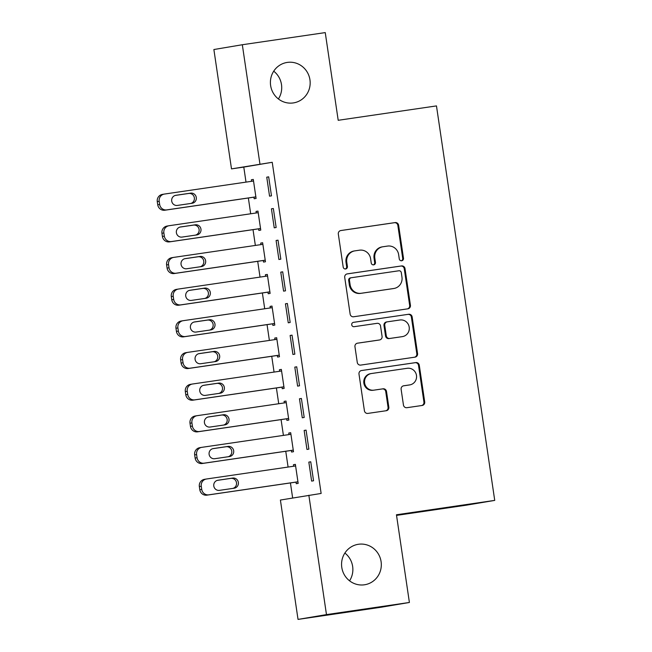 <?xml version="1.0" encoding="UTF-8"?>
<svg xmlns="http://www.w3.org/2000/svg" width="652" height="652" viewBox="0 0 652 652"><rect width="100%" height="100%" fill="white"/><g stroke="black" fill="none" stroke-linecap="round" stroke-linejoin="round"><path stroke-width="0.98" d="M401.697 260.759A2.2 2.135 80.4 0 0 403.49 258.273L398.616 225.25A3.138 3.048 80.4 0 0 395.136 222.585L340.874 230.531A3.138 3.048 80.4 0 0 338.323 234.076L343.197 267.092A2.2 2.135 80.4 0 0 345.674 268.958A2.2 2.135 80.4 0 0 347.418 266.481L346.782 262.202A10.049 9.747 80.4 0 1 354.965 250.849L359.488 250.189A10.049 9.747 80.4 0 1 370.605 258.722L371.232 262.992A2.2 2.135 80.4 0 0 373.71 264.851A2.2 2.135 80.4 0 0 375.454 262.373L374.818 258.102A10.049 9.747 80.4 0 1 383.001 246.749L387.524 246.081A10.049 9.747 80.4 0 1 398.641 254.614L399.268 258.893A2.2 2.135 80.4 0 0 401.697 260.759M401.355 260.776A2.2 2.135 80.4 0 0 402.716 258.404L397.842 225.38A3.138 3.048 80.4 0 0 394.37 222.715L340.564 230.588M345.283 268.983A2.2 2.135 80.4 0 0 346.652 266.611L346.016 262.332L346.782 262.202M373.319 264.883A2.2 2.135 80.4 0 0 374.68 262.503L374.052 258.233L374.818 258.102M358.445 544.273A20.481 19.862 80.4 0 0 358.038 544.338A20.481 19.862 80.4 0 0 341.819 567.623A20.481 19.862 80.4 0 0 364.427 584.795A20.481 19.862 80.4 0 0 364.843 584.73A20.481 19.862 80.4 0 0 381.061 561.445A20.481 19.862 80.4 0 0 358.445 544.273M287.296 62.413A20.481 19.862 80.4 0 0 286.88 62.478A20.481 19.862 80.4 0 0 270.661 85.762A20.481 19.862 80.4 0 0 293.278 102.934A20.481 19.862 80.4 0 0 293.685 102.869A20.481 19.862 80.4 0 0 309.912 79.585A20.481 19.862 80.4 0 0 287.296 62.413M403.449 405.031A3.138 3.048 80.4 0 0 406.921 407.696L422.146 405.471A3.138 3.048 80.4 0 0 424.705 401.917L419.285 365.25A3.138 3.048 80.4 0 0 415.813 362.585L361.55 370.523A3.138 3.048 80.4 0 0 358.991 374.077L364.411 410.744A3.138 3.048 80.4 0 0 367.883 413.409L386.269 410.719A3.138 3.048 80.4 0 0 388.828 407.174L386.506 391.477A3.138 3.048 80.4 0 0 383.034 388.812L373.914 390.149A8.403 8.15 80.4 0 1 364.639 383.099A8.403 8.15 80.4 0 1 371.461 373.523L407.182 368.29A8.403 8.15 80.4 0 1 416.465 375.34A8.403 8.15 80.4 0 1 409.643 384.916L403.686 385.788A3.138 3.048 80.4 0 0 401.127 389.334L403.449 405.031M308.852 495.251L326.473 614.608L298.029 619.4L280.401 500.043L321.134 493.45L272.234 162.291L231.501 168.884L213.88 49.528L242.324 44.735L259.952 164.092M242.324 44.735L325.25 32.6L338.201 120.294L436.473 105.909L494.729 500.394L396.449 514.77L409.399 602.472L326.473 614.608M407.875 308.82A3.138 3.048 80.4 0 0 410.426 305.275L405.014 268.608A3.138 3.048 80.4 0 0 401.542 265.935L347.28 273.881A3.138 3.048 80.4 0 0 344.721 277.426L350.14 314.101A3.138 3.048 80.4 0 0 353.612 316.766L407.875 308.82M412.154 316.929L417.565 353.596A3.138 3.048 80.4 0 1 415.006 357.149L360.743 365.087A3.138 3.048 80.4 0 1 357.272 362.422L354.957 346.725A3.138 3.048 80.4 0 1 357.508 343.18L379.521 339.961A3.138 3.048 80.4 0 0 382.072 336.408L380.54 326A3.138 3.048 80.4 0 0 377.06 323.335L354.15 326.685A2.2 2.135 80.4 0 1 351.721 324.843A2.2 2.135 80.4 0 1 353.506 322.332L408.674 314.264A3.138 3.048 80.4 0 1 412.154 316.929L411.379 317.059L416.799 353.726L417.565 353.596M396.538 515.39L466.286 505.186L494.729 500.394M306.073 430.124L304.15 430.45L306.953 449.44L308.877 449.122L306.073 430.124M291.346 450.451L291.574 452.032L293.498 451.714L290.694 432.716L288.771 433.034L288.999 434.582M296.725 366.807L294.802 367.125L297.605 386.123L299.529 385.797L296.725 366.807M281.998 387.133L282.226 388.714L284.15 388.388L281.346 369.399L279.423 369.717L279.651 371.257M287.369 303.482L285.446 303.808L288.257 322.805L290.173 322.479L287.369 303.482M272.642 323.816L272.878 325.397L274.802 325.071L271.998 306.073L270.075 306.399L270.303 307.94M278.021 240.164L276.098 240.49L278.901 259.488L280.825 259.162L278.021 240.164M263.294 260.49L263.53 262.08L265.454 261.754L262.642 242.756L260.727 243.082L260.947 244.622M268.673 176.847L266.75 177.173L269.553 196.17L271.476 195.844L268.673 176.847M253.946 197.173L254.174 198.754L256.097 198.436L253.294 179.439L251.37 179.765L251.599 181.305M272.234 162.291L243.791 167.091L246.008 182.12M248.355 197.996L250.686 213.783M253.025 229.651L255.356 245.437M257.703 261.313L260.034 277.1M262.381 292.968L264.712 308.763M267.051 324.631L269.382 340.417M271.729 356.294L274.06 372.08M276.399 387.948L278.73 403.735M281.077 419.611L283.408 435.397M285.755 451.266L288.086 467.06M290.425 482.928L292.65 497.981M258.616 228.836L258.852 230.417L260.776 230.091L257.972 211.101L256.049 211.419L256.277 212.959M273.343 208.51L271.428 208.827L274.231 227.825L276.155 227.499L273.343 208.51M267.972 292.153L268.2 293.734L270.124 293.416L267.32 274.419L265.397 274.736L265.625 276.285M282.699 271.827L280.776 272.153L283.579 291.142L285.503 290.825L282.699 271.827M277.32 355.47L277.556 357.051L279.472 356.734L276.668 337.736L274.745 338.062L274.973 339.602M292.047 335.144L290.124 335.47L292.927 354.468L294.851 354.142L292.047 335.144M286.668 418.788L286.904 420.377L288.828 420.051L286.016 401.053L284.101 401.379L284.329 402.92M301.395 398.462L299.472 398.788L302.275 417.785L304.199 417.459L301.395 398.462M296.016 482.113L296.252 483.694L298.176 483.368L295.372 464.371L293.449 464.697L293.677 466.237M310.743 461.779L308.828 462.105L311.632 481.103L313.555 480.777L310.743 461.779M409.399 602.472L380.955 607.265L298.029 619.4M349.553 580.818A20.481 19.862 80.4 0 0 344.875 553.043M278.404 98.957A20.481 19.862 80.4 0 0 273.718 71.182M243.791 167.091L231.501 168.884M251.37 179.765L253.302 179.479M266.75 177.173L268.673 176.888M256.049 211.419L257.972 211.142M271.428 208.827L273.351 208.55M260.727 243.082L262.65 242.797M276.098 240.49L278.029 240.205M265.397 274.736L267.328 274.459M280.776 272.153L282.699 271.868M270.075 306.399L271.998 306.114M285.446 303.808L287.377 303.53M274.745 338.062L276.676 337.777M290.124 335.47L292.055 335.185M279.423 369.717L281.354 369.44M294.802 367.125L296.725 366.848M284.101 401.379L286.024 401.094M299.472 398.788L301.403 398.502M288.771 433.034L290.702 432.757M304.15 430.45L306.081 430.165M293.449 464.697L295.372 464.411M308.828 462.105L310.751 461.828M382.797 246.774L382.031 246.904A10.049 9.747 80.4 0 0 374.052 258.233M354.761 250.881L353.995 251.012A10.049 9.747 80.4 0 0 346.016 262.332M407.41 308.893A3.138 3.048 80.4 0 0 409.66 305.405L404.248 268.73A3.138 3.048 80.4 0 0 400.776 266.065L346.97 273.946M401.298 272.642A2.2 2.135 80.4 0 0 398.869 270.776L351.241 277.744A2.2 2.135 80.4 0 0 349.448 280.23L350.116 284.737A10.049 9.747 80.4 0 0 361.224 293.27L393.784 288.502A10.049 9.747 80.4 0 0 401.966 277.149L401.298 272.642M351.151 277.76L350.466 277.874A2.2 2.135 80.4 0 0 348.681 280.36L349.448 280.23M393.987 288.469L393.221 288.6A10.049 9.747 80.4 0 1 393.017 288.632L360.458 293.4A10.049 9.747 80.4 0 1 349.342 284.867L348.681 280.36M414.55 357.214A3.138 3.048 80.4 0 0 416.799 353.726M357.198 343.237L378.747 340.091A3.138 3.048 80.4 0 0 378.812 340.075A3.138 3.048 80.4 0 0 378.877 340.067M353.254 322.39L408.674 314.264M402.357 336.619A8.403 8.15 80.4 0 0 409.179 327.035A8.403 8.15 80.4 0 0 399.896 319.993L387.312 321.835A3.138 3.048 80.4 0 0 384.753 325.381L386.294 335.788A3.138 3.048 80.4 0 0 389.766 338.461L401.583 336.742A8.403 8.15 80.4 0 0 401.754 336.717L402.52 336.587M387.19 321.852L386.546 321.966A3.138 3.048 80.4 0 0 383.987 325.511L384.753 325.381M401.583 336.742L389 338.584A3.138 3.048 80.4 0 1 385.528 335.919L383.987 325.511M411.379 317.059A3.138 3.048 80.4 0 0 407.907 314.394M409.806 384.892L409.04 385.022A8.403 8.15 80.4 0 1 408.869 385.047L403.376 385.854M370.695 373.653A8.403 8.15 80.4 0 0 363.873 383.229A8.403 8.15 80.4 0 0 373.148 390.271L373.914 390.149M385.813 410.784A3.138 3.048 80.4 0 0 388.054 407.296L385.739 391.607A3.138 3.048 80.4 0 0 382.268 388.942L373.148 390.271M421.689 405.536A3.138 3.048 80.4 0 0 423.93 402.048L418.519 365.381A3.138 3.048 80.4 0 0 415.047 362.716L361.241 370.589M255.869 196.847L166.741 209.895A6.398 6.21 80.4 0 1 159.659 204.459L159.194 201.297A6.398 6.21 80.4 0 1 164.402 194.068L253.53 181.02M255.869 196.896L164.817 210.221A6.398 6.21 -99.6 0 1 157.743 204.785L157.271 201.623A6.398 6.21 -99.6 0 1 162.348 194.41L164.271 194.084M190.816 203.457A5.118 4.963 80.4 0 0 188.697 193.465L175.258 195.429M177.377 205.429L192.12 203.269A5.118 4.963 80.4 0 0 196.276 197.434A5.118 4.963 80.4 0 0 190.62 193.139L175.877 195.298A5.118 4.963 80.4 0 0 171.72 201.134A5.118 4.963 80.4 0 0 177.377 205.429M260.539 228.51L171.411 241.558A6.398 6.21 80.4 0 1 164.337 236.122L163.872 232.96A6.398 6.21 80.4 0 1 169.08 225.722L258.2 212.682M260.547 228.55L169.496 241.876A6.398 6.21 -99.6 0 1 162.413 236.448L161.949 233.277A6.398 6.21 -99.6 0 1 167.026 226.073L168.95 225.747M195.494 235.119A5.118 4.963 80.4 0 0 193.375 225.119L179.928 227.092M182.047 237.083L196.79 234.932A5.118 4.963 80.4 0 0 200.946 229.088A5.118 4.963 80.4 0 0 195.298 224.801L180.555 226.953A5.118 4.963 80.4 0 0 176.399 232.797A5.118 4.963 80.4 0 0 182.047 237.083M265.217 260.172L176.089 273.212A6.398 6.21 80.4 0 1 169.015 267.785L168.542 264.614A6.398 6.21 80.4 0 1 173.75 257.385L262.878 244.337M265.225 260.213L174.165 273.538A6.398 6.21 -99.6 0 1 167.091 268.102L166.619 264.94A6.398 6.21 -99.6 0 1 171.704 257.727L173.619 257.401M200.164 266.782A5.118 4.963 80.4 0 0 198.045 256.782L184.606 258.746M186.725 268.746L201.468 266.587A5.118 4.963 80.4 0 0 205.624 260.751A5.118 4.963 80.4 0 0 199.968 256.456L185.225 258.616A5.118 4.963 80.4 0 0 181.069 264.451A5.118 4.963 80.4 0 0 186.725 268.746M269.887 291.827L180.767 304.875A6.398 6.21 80.4 0 1 173.685 299.439L173.22 296.277A6.398 6.21 80.4 0 1 178.428 289.048L267.556 276M269.895 291.868L178.844 305.201A6.398 6.21 -99.6 0 1 171.761 299.765L171.297 296.595A6.398 6.21 -99.6 0 1 176.374 289.39L178.298 289.064M204.842 298.437A5.118 4.963 80.4 0 0 202.723 288.445L189.284 290.409M191.403 300.409L206.138 298.249A5.118 4.963 80.4 0 0 210.303 292.414A5.118 4.963 80.4 0 0 204.646 288.119L189.903 290.279A5.118 4.963 80.4 0 0 185.747 296.114A5.118 4.963 80.4 0 0 191.403 300.409M274.565 323.49L185.437 336.53A6.398 6.21 80.4 0 1 178.363 331.102L177.898 327.932A6.398 6.21 80.4 0 1 183.098 320.702L272.226 307.662M274.573 323.531L183.514 336.856A6.398 6.21 -99.6 0 1 176.439 331.428L175.975 328.258A6.398 6.21 -99.6 0 1 181.052 321.045L182.976 320.727M209.52 330.099A5.118 4.963 80.4 0 0 207.401 320.099L193.954 322.072M196.073 332.064L210.816 329.912A5.118 4.963 80.4 0 0 214.973 324.068A5.118 4.963 80.4 0 0 209.325 319.773L194.581 321.933A5.118 4.963 80.4 0 0 190.425 327.769A5.118 4.963 80.4 0 0 196.073 332.064M279.243 355.144L190.115 368.193A6.398 6.21 80.4 0 1 183.041 362.757L182.568 359.594A6.398 6.21 80.4 0 1 187.776 352.365L276.904 339.317M279.243 355.193L188.192 368.519A6.398 6.21 -99.6 0 1 181.117 363.082L180.645 359.92A6.398 6.21 -99.6 0 1 185.722 352.708L187.646 352.382M214.19 361.754A5.118 4.963 80.4 0 0 212.071 351.762L198.632 353.726M200.751 363.726L215.494 361.567A5.118 4.963 80.4 0 0 219.651 355.731A5.118 4.963 80.4 0 0 213.995 351.436L199.251 353.596A5.118 4.963 80.4 0 0 195.095 359.431A5.118 4.963 80.4 0 0 200.751 363.726M283.913 386.807L194.793 399.855A6.398 6.21 80.4 0 1 187.711 394.419L187.246 391.257A6.398 6.21 80.4 0 1 192.454 384.02L281.582 370.98M283.922 386.848L192.87 400.173A6.398 6.21 -99.6 0 1 185.787 394.745L185.323 391.575A6.398 6.21 -99.6 0 1 190.4 384.37L192.324 384.044M218.868 393.417A5.118 4.963 80.4 0 0 216.749 383.417L203.31 385.389M205.429 395.381L220.164 393.229A5.118 4.963 80.4 0 0 224.329 387.386A5.118 4.963 80.4 0 0 218.673 383.099L203.929 385.25A5.118 4.963 80.4 0 0 199.773 391.094A5.118 4.963 80.4 0 0 205.429 395.381M288.591 418.47L199.463 431.51A6.398 6.21 80.4 0 1 192.389 426.082L191.916 422.912A6.398 6.21 80.4 0 1 197.124 415.683L286.252 402.634M288.6 418.511L197.54 431.836A6.398 6.21 -99.6 0 1 190.465 426.4L190.001 423.238A6.398 6.21 -99.6 0 1 195.078 416.025L197.002 415.699M223.546 425.08A5.118 4.963 80.4 0 0 221.427 415.079L207.98 417.044M210.099 427.044L224.842 424.884A5.118 4.963 80.4 0 0 228.999 419.049A5.118 4.963 80.4 0 0 223.343 414.753L208.607 416.913A5.118 4.963 80.4 0 0 204.443 422.749A5.118 4.963 80.4 0 0 210.099 427.044M293.27 450.124L204.141 463.173A6.398 6.21 80.4 0 1 197.059 457.737L196.594 454.574A6.398 6.21 80.4 0 1 201.802 447.345L290.931 434.297M293.27 450.165L202.218 463.499A6.398 6.21 -99.6 0 1 195.144 458.063L194.671 454.892A6.398 6.21 -99.6 0 1 199.748 447.688L201.672 447.362M228.216 456.734A5.118 4.963 80.4 0 0 226.097 446.742L212.658 448.706M214.777 458.706L229.52 456.547A5.118 4.963 80.4 0 0 233.677 450.711A5.118 4.963 80.4 0 0 228.021 446.416L213.277 448.576A5.118 4.963 80.4 0 0 209.121 454.411A5.118 4.963 80.4 0 0 214.777 458.706M297.94 481.787L208.811 494.827A6.398 6.21 80.4 0 1 201.737 489.399L201.272 486.229A6.398 6.21 80.4 0 1 206.48 479L295.6 465.96M297.948 481.828L206.896 495.153A6.398 6.21 -99.6 0 1 199.814 489.725L199.349 486.555A6.398 6.21 -99.6 0 1 204.426 479.342L206.35 479.024M232.894 488.397A5.118 4.963 80.4 0 0 230.775 478.397L217.328 480.369M219.447 490.361L234.19 488.209A5.118 4.963 80.4 0 0 238.347 482.366A5.118 4.963 80.4 0 0 232.699 478.071L217.955 480.231A5.118 4.963 80.4 0 0 213.799 486.066A5.118 4.963 80.4 0 0 219.447 490.361M402.716 258.404L403.49 258.273M346.652 266.611L347.418 266.481M374.68 262.503L375.454 262.373M394.37 222.715L395.136 222.585M397.842 225.38L398.616 225.25M400.776 266.065L401.542 265.935M404.248 268.73L405.014 268.608M409.66 305.405L410.426 305.275M349.342 284.867L350.116 284.737M360.458 293.4L361.224 293.27M393.017 288.632L393.784 288.502M378.747 340.091L379.521 339.961M385.528 335.919L386.294 335.788M389 338.584L389.766 338.461M408.869 385.047L409.643 384.916M382.268 388.942L383.034 388.812M385.739 391.607L386.506 391.477M388.054 407.296L388.828 407.174M415.047 362.716L415.813 362.585M418.519 365.381L419.285 365.25M423.93 402.048L424.705 401.917M166.741 209.895L164.817 210.221M159.194 201.297L157.271 201.623M159.659 204.459L157.743 204.785M188.697 193.465L190.62 193.139M171.411 241.558L169.496 241.876M163.872 232.96L161.949 233.277M164.337 236.122L162.413 236.448M193.375 225.119L195.298 224.801M176.089 273.212L174.165 273.538M168.542 264.614L166.619 264.94M169.015 267.785L167.091 268.102M198.045 256.782L199.968 256.456M180.767 304.875L178.844 305.201M173.22 296.277L171.297 296.595M173.685 299.439L171.761 299.765M202.723 288.445L204.646 288.119M185.437 336.53L183.514 336.856M177.898 327.932L175.975 328.258M178.363 331.102L176.439 331.428M207.401 320.099L209.325 319.773M190.115 368.193L188.192 368.519M182.568 359.594L180.645 359.92M183.041 362.757L181.117 363.082M212.071 351.762L213.995 351.436M194.793 399.855L192.87 400.173M187.246 391.257L185.323 391.575M187.711 394.419L185.787 394.745M216.749 383.417L218.673 383.099M199.463 431.51L197.54 431.836M191.916 422.912L190.001 423.238M192.389 426.082L190.465 426.4M221.427 415.079L223.343 414.753M204.141 463.173L202.218 463.499M196.594 454.574L194.671 454.892M197.059 457.737L195.144 458.063M226.097 446.742L228.021 446.416M208.811 494.827L206.896 495.153M201.272 486.229L199.349 486.555M201.737 489.399L199.814 489.725M230.775 478.397L232.699 478.071M350.426 277.882L351.192 277.752M378.812 340.075L379.578 339.945M386.481 321.974L387.247 321.843M370.523 373.677L371.29 373.547"/></g></svg>
